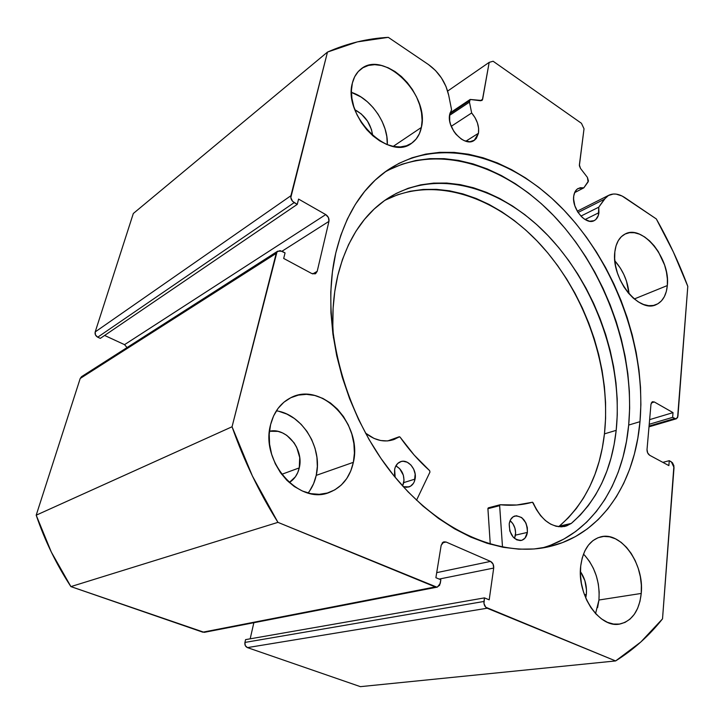 <?xml version="1.0" encoding="UTF-8"?>
<svg xmlns="http://www.w3.org/2000/svg" width="724" height="724" viewBox="0 0 724 724"><rect width="100%" height="100%" fill="white"/><g stroke="black" fill="none" stroke-linecap="round" stroke-linejoin="round"><path stroke-width="1.09" d="M449.532 115.406L469.478 102.138L469.442 100.736L449.803 113.84L469.442 100.736L470.157 99.478L480.609 100.754L482.392 99.948L489.18 62.364L493.107 61.241L581.462 123.315L584.024 128.8L579.372 165.724L580.467 168.366L587.399 177.38L588.467 180.991L583.825 187.833L574.621 192.638L583.825 187.833L580.196 187.724L577.119 189.163L574.901 192.032L573.734 196.068C574.25 192.421 575.716 189.896 578.114 188.484L583.825 187.833L588.114 181.905L587.399 177.38L580.467 168.366L579.381 164.873L584.024 128.8L581.462 123.315L493.107 61.241L489.18 62.364L447.649 91.079L489.18 62.364L482.646 99.224L481.894 100.509L470.184 99.45L469.478 102.138L449.532 115.406M478.464 133.27L474.247 140.347C464.908 147.705 446.31 128.175 449.704 114.311L451.568 109.713L449.704 114.311L449.704 120.872L450.545 124.401L453.785 131.27L456.039 134.329L461.387 139.117L464.265 140.664L469.867 141.75L474.573 140.121L476.356 138.356L478.464 133.27L478.609 128.302L477.433 122.944L475.044 117.677L471.659 112.971L469.478 102.138L471.659 112.971C477.062 119.505 479.333 126.275 478.464 133.27L465.822 141.225L478.464 133.27M277.645 251.21L81.55 376.67L80.21 378.471L36.2 515.189L232.051 426.762C243.907 460.545 259.201 492.42 277.944 522.357L70.898 586.603L51.323 552.077L36.2 515.189C44.807 540.566 56.372 564.367 70.898 586.603L202.801 632.188L435.269 586.929L204.24 632.351L70.898 586.603L277.944 522.357L435.269 586.929L437.359 587.11L440.273 583.408L440.853 579.77L435.884 577.707L441.169 545.308L443.821 541.833L446.065 542.014L442.183 542.937L446.065 542.014L490.528 561.399C492.836 562.72 493.895 564.946 493.696 568.059L439.178 579.073L493.696 568.059L489.198 599.843L484.474 597.879L483.958 601.463C483.75 604.676 484.827 606.929 487.171 608.223L247.436 647.609L245.282 645.6L244.929 642.423C244.585 644.921 245.418 646.65 247.436 647.609L360.389 686.651L615.617 660.94L360.389 686.651L247.436 647.609L487.171 608.223L615.617 660.94C633.591 649.69 649.229 635.663 662.523 618.857L674.026 467.523L671.356 461.831L669.257 460.69L668.876 465.604L649.736 455.315C647.899 454.057 646.994 452.129 647.021 449.532L650.976 404.227L652.505 401.72L654.324 401.974L651.301 402.924L654.324 401.974L673.012 412.626L672.641 417.35L674.696 418.517L676.415 418.771L677.926 416.246L687.8 286.351C679.031 263.011 668.533 240.54 656.315 218.938L625.056 197.761C618.948 193.742 613.445 192.955 608.558 195.389L604.269 199.299L578.069 212.485L604.269 199.299L598.766 207.182L580.901 216.096L598.766 207.182L598.929 212.675L585.064 219.526L598.929 212.675C598.431 216.494 596.911 219.11 594.359 220.539C586.114 225.779 571.544 208.63 573.734 196.068L573.607 199.109L574.829 205.707L577.833 212.114L582.15 217.327L584.594 219.227L589.571 221.245L594.042 220.693L595.861 219.472L598.35 215.381L598.766 207.182L606.097 197.163L608.26 195.552L613.337 194.023L616.16 194.113L622.07 196.005L656.315 218.938L673.356 251.988L687.8 286.351L677.592 417.63L675.845 418.852L672.641 417.35L673.012 412.626L654.324 401.974L652.107 401.92L650.976 404.227L647.021 449.532L647.672 452.934L649.736 455.315L668.876 465.604L669.257 460.69L672.469 462.754L673.917 465.84L662.523 618.857L640.831 641.989L615.617 660.94L485.714 607.219L483.976 603.554L484.474 597.879L489.198 599.843L493.696 568.059L493.062 564.05L490.528 561.399L446.065 542.014L442.943 542.24L441.169 545.308L435.884 577.707L440.853 579.77L439.631 585.282L436.934 587.182L277.944 522.357L252.404 476.012L232.051 426.762L277.011 251.789L280.098 250.622L285.066 252.911L283.681 258.441L311.745 273.527L315.166 273.853L317.202 271.319L328.949 221.363L328.434 217.571L325.737 214.585L298.578 199.091L297.256 204.367L292.587 201.326L290.804 197.598L327.483 52.083L357.357 41.883L388.299 37.349L428.499 64.581L435.486 70.5L441.459 77.975L445.984 86.455L448.708 95.278L451.568 109.713L448.708 95.278C445.749 82.464 439.016 72.228 428.499 64.581L388.299 37.349C367.312 38.508 347.04 43.413 327.483 52.083L290.903 195.724L95.197 331.927L133.316 213.499L327.483 52.083L133.316 213.499L95.197 331.927C94.717 334.189 95.568 335.945 97.731 337.194L95.459 334.95L95.197 331.927L290.903 195.724C290.487 198.539 291.582 200.838 294.179 202.62L297.256 204.367L100.31 338.38L97.731 337.194L294.179 202.62L97.731 337.194L100.31 338.38L297.256 204.367L298.578 199.091L325.737 214.585L124.546 344.651L104.609 335.447L124.546 344.651L325.737 214.585C328.243 216.313 329.32 218.576 328.949 221.363L317.202 271.319L312.741 273.934L317.202 271.319L315.664 273.6L311.745 273.527L283.681 258.441L285.066 252.911L281.917 251.21L277.672 251.192L276.215 253.373L232.051 426.762L36.2 515.189L80.21 378.471L81.722 376.561M541.507 548.104C591.689 534.547 623.355 484.293 628.685 425.06L639.989 421.667C634.839 481.949 602.73 532.991 551.67 546.032C501.931 559.199 435.911 531.208 388.643 469.071C341.384 407.051 320.479 318.288 335.764 253.065L332.406 272.007L330.778 291.989L330.94 312.777L332.922 334.117L336.714 355.737L342.307 377.367L349.62 398.716L358.57 419.513L369.041 439.459L380.896 458.319L393.956 475.849L408.055 491.831L422.988 506.085L438.563 518.456L454.563 528.828L470.79 537.118L487.053 543.271L503.144 547.29L518.9 549.172L534.149 548.973L548.747 546.738L562.566 542.575L575.471 536.574L587.39 528.855L598.223 519.551L607.916 508.791L616.405 496.718L623.663 483.478L629.663 469.206L634.387 454.057L637.826 438.165L639.989 421.667L640.885 404.707L640.523 387.412L638.948 369.919L636.161 352.344L632.215 334.814L627.147 317.447L620.984 300.37L613.78 283.69L605.581 267.527L596.44 251.979L586.422 237.173L575.58 223.2L563.987 210.177L551.715 198.213L538.837 187.407L525.443 177.869L511.615 169.678L497.469 162.954L483.089 157.778L468.609 154.23L454.129 152.393L439.794 152.339L425.739 154.112L412.101 157.769L399.014 163.334L386.652 170.801L375.159 180.158L364.679 191.38L355.357 204.385L347.348 219.082L340.778 235.363L335.764 253.065C345.077 215.254 362.281 187.67 387.376 170.294C440.364 134.537 512.854 156.158 564.349 210.557C615.97 265.283 646.251 348.687 639.989 421.667L628.685 425.06C635.075 354.38 606.712 273.817 557.462 219.689C508.284 165.914 438.563 142.103 384.924 172.041M595.562 613.563L598.947 600.015L641.238 593.445C639.265 610.685 632.206 620.866 620.052 623.979C599.87 628.912 576.675 595.019 580.729 565.887L580.431 574.422L581.363 583.218L583.472 591.906L586.693 600.142L590.884 607.572L595.879 613.907L601.463 618.875L607.409 622.305L613.481 624.052L619.418 624.079L625.011 622.405L630.025 619.111L634.287 614.35L637.645 608.323L639.989 601.255L641.238 593.445L641.355 585.164L640.351 576.729L638.269 568.431L635.183 560.584L631.201 553.453L626.477 547.308L621.165 542.366L615.463 538.819L609.572 536.81L603.707 536.421L598.096 537.697L592.947 540.611L588.467 545.072L584.838 550.919L582.223 557.951L580.729 565.887C582.983 549.923 589.535 540.285 600.377 536.973C620.902 530.728 644.532 563.815 641.238 593.445L598.947 600.015L599.173 592.015L598.286 583.861L596.323 575.861L593.354 568.286L589.49 561.408L584.874 555.489M308.116 493.017C312.053 487.967 314.75 482.084 316.225 475.369L353.366 462.328C350.099 477.044 342.307 486.981 329.99 492.148C299.781 506.004 259.979 461.74 270.595 424.635L269.228 434.192L269.572 444.183L271.627 454.192L275.31 463.822L280.469 472.654L286.894 480.329L294.306 486.528L302.397 491.026L310.822 493.65L319.257 494.32L327.357 493.026L334.805 489.867L341.339 484.98L346.724 478.582L350.778 470.935L353.366 462.328L354.407 453.097L353.882 443.559L351.828 434.074L348.316 424.961L343.475 416.562L337.474 409.16L330.515 403.033L322.841 398.408L314.732 395.467L306.478 394.345L298.388 395.105L290.758 397.748L283.908 402.209L278.107 408.327L273.6 415.902L270.595 424.635C273.853 412.065 280.441 403.168 290.369 397.947C321.266 380.67 362.742 424.228 353.366 462.328L316.225 475.369L317.338 466.473L316.922 457.297L314.994 448.183L311.637 439.45L306.967 431.395L301.148 424.327L294.387 418.49L286.912 414.11L278.993 411.35M667.329 285.555C666.379 295.184 662.704 301.519 656.333 304.56C639.156 313.827 610.875 278.387 614.848 251.825L614.676 258.558L615.554 265.735L617.445 273.057L620.287 280.224L623.961 286.957L628.305 292.958L633.156 298.007L638.315 301.899L643.555 304.487L648.686 305.682L653.5 305.447L657.808 303.818L661.465 300.867L664.333 296.722L666.306 291.555L667.329 285.555L667.374 278.966L666.442 272.034L664.578 264.993L658.333 251.644L654.188 245.807L649.546 240.83L644.577 236.902L639.464 234.16L634.396 232.73L629.554 232.676L625.138 234.015L621.319 236.712L618.251 240.685L616.061 245.789L614.848 251.825C615.961 242.993 619.346 237.083 625.02 234.078C642.469 223.988 670.623 258.812 667.329 285.555L634.278 298.976L667.329 285.555M421.377 127.442C419.938 134.32 416.762 139.524 411.847 143.071C389.603 161.932 342.687 115.768 352.371 83.079L351.43 90.355L351.891 98.256L353.755 106.482L356.959 114.682L361.348 122.528L366.76 129.687L372.969 135.886L379.702 140.863L386.688 144.438L393.657 146.474L400.327 146.927L406.436 145.786L411.766 143.126L416.128 139.062L419.368 133.768L421.377 127.442L422.101 120.338L421.513 112.718L419.658 104.853L416.59 97.034L412.427 89.523L407.313 82.617L401.44 76.545L395.005 71.54L388.236 67.803L381.394 65.477L374.715 64.671L368.471 65.431L362.905 67.748L358.244 71.567L354.679 76.735L352.371 83.079C353.801 77.296 356.489 72.762 360.434 69.495C383.123 48.87 429.947 94.627 421.377 127.442L393.204 146.393L421.377 127.442M299.265 467.894C297.718 474.446 294.378 479.333 289.247 482.555L295.401 476.781L297.736 472.609L299.265 467.894L281.699 474.338L299.265 467.894C304.143 449.296 286.252 427.079 269.464 431.26L277.998 431.377L282.514 432.907L286.804 435.377L294.025 442.726L296.704 447.341L299.718 457.568L299.265 467.894M586.34 594.458L585.743 598.033L586.34 594.458L584.449 594.766L586.34 594.458C587.019 586.015 585.037 578.386 580.395 571.562L584.883 580.657L586.494 589.897L586.34 594.458M244.929 642.423L245.572 639.627L484.474 597.879L245.572 639.627L244.929 642.423L483.958 601.463L244.929 642.423M250.178 638.83L253.843 622.731L250.178 638.83M127.035 347.565L124.546 344.651L127.035 347.565M80.21 378.471L276.215 253.373L80.21 378.471M354.869 109.749C365.086 115.342 371.023 123.967 372.67 135.623L371.475 129.524L367.475 121.08L361.33 113.994L354.869 109.749M387.304 144.673L386.824 136.574L385.068 128.972L382.118 121.415L378.091 114.202L373.113 107.568L367.376 101.776L361.068 97.025L351.412 92.373C371.077 98.419 388.517 124.039 387.304 144.673M629.038 293.808L626.477 281.138L623.835 274.477L620.423 268.215L614.848 260.848C623.102 270.324 627.835 281.31 629.038 293.808M309.564 491.053L313.61 483.668L316.225 475.369C322.868 447.93 302.306 414.345 276.369 410.834M597.608 607.572L598.947 600.015C600.078 581.716 594.92 566.394 583.49 554.059M480.383 100.717L482.646 99.224L480.383 100.717M281.989 251.246L328.949 221.363L281.989 251.246M669.257 460.69L662.858 462.365L669.257 460.69M673.012 412.626L649.627 419.639L673.012 412.626M672.641 417.35L649.229 424.282L672.641 417.35M674.696 418.517L649.066 426.065L674.696 418.517M490.528 561.399L436.708 572.648L490.528 561.399M550.964 545.036L563.869 539.072L575.788 531.407L586.63 522.167L596.341 511.488L604.866 499.515L612.16 486.374L618.206 472.22L622.975 457.188L626.468 441.423L628.685 425.06L629.645 408.236L629.355 391.087L627.844 373.738L625.129 356.317L621.255 338.941L616.242 321.728L610.151 304.804L603.011 288.279L594.884 272.269L585.816 256.875L575.861 242.214L565.082 228.395L553.552 215.526L541.335 203.697L528.511 193.027L515.18 183.615L501.406 175.552L487.306 168.945L472.98 163.868L458.545 160.411L444.12 158.656L429.83 158.665L415.802 160.493L402.2 164.185L389.15 169.751M451.233 126.32L471.659 112.971L451.233 126.32M499.931 504.845L488.365 507.832L487.913 508.447L499.641 505.388L502.51 547.172L499.632 505.66L487.904 508.71L499.641 505.388L487.913 508.447L490.266 544.249L487.904 508.71L488.429 507.814M527.389 532.411C526.683 536.683 524.737 539.326 521.561 540.348C513.497 540.176 509.388 534.656 509.225 523.787L509.814 531.018L513.307 537.28L516.683 539.814L520.294 540.557L522.013 540.213L524.972 538.158L527.389 532.411L527.325 527.642L525.905 522.963L521.742 517.588L516.42 515.732L513.108 516.827L510.574 519.651L509.225 523.787C509.949 519.624 511.841 517.017 514.9 515.986C523 516.022 527.163 521.497 527.389 532.411L515.479 535.136L527.389 532.411M514.547 538.457L515.633 532.81L514.891 528.049L512.882 523.724L510.094 520.628C514.221 524.348 516.013 529.181 515.479 535.136L514.547 538.457M415.069 479.08C414.237 483.044 412.255 485.641 409.123 486.881L403.268 486.7L406.68 487.324L410.49 486.238L413.431 483.342L414.436 481.342L415.16 474.111L413.703 469.17L410.915 464.998L407.205 462.22L403.132 461.26L401.15 461.523L397.684 463.487L395.295 467.116L394.634 469.378L394.508 474.401L395.159 477.324L394.634 469.378C395.467 465.559 397.386 463.016 400.372 461.776C407.82 458.473 417.214 469.595 415.069 479.08L403.775 482.6L415.069 479.08M402.616 485.985L404.019 480.184L403.349 475.188L399.675 468.672L395.874 465.876C401.911 469.451 404.544 475.025 403.775 482.6L402.616 485.985M616.187 430.355C611.807 470.048 596.82 501.099 571.227 523.488L580.268 515.072L588.377 505.515L595.544 494.935L601.707 483.442L606.875 471.125L611.011 458.102L614.115 444.473L616.187 430.355L604.449 433.866L616.187 430.355L617.273 414.78L617.192 398.879L615.961 382.77L613.599 366.579L610.151 350.416L605.635 334.407L600.087 318.651L593.571 303.266L586.114 288.351L577.761 274.025L568.593 260.378L558.638 247.527L547.987 235.562L536.692 224.585L524.837 214.684L512.492 205.969L499.759 198.521L486.718 192.43L473.478 187.769L460.138 184.62L446.808 183.054L433.613 183.109L420.68 184.855L408.137 188.303L396.118 193.489L384.752 200.403L374.181 209.028L364.543 219.318L355.964 231.218L348.57 244.631L342.479 259.445L337.791 275.527C346.787 240.223 363.276 214.612 387.259 198.693C436.147 167.072 502.366 186.864 549.226 236.866C596.187 287.138 623.102 363.801 616.187 430.355M385.783 199.905L397.775 194.711L410.282 191.236L423.178 189.453L436.328 189.335L449.604 190.828L462.898 193.896L476.093 198.457L489.08 204.44L501.759 211.779L514.04 220.368L525.841 230.132L537.072 240.974L547.67 252.794L557.552 265.509L566.666 279.002L574.947 293.184L582.34 307.944L588.793 323.176L594.268 338.778L598.721 354.642L602.106 370.652L604.404 386.697L605.572 402.662L605.59 418.427L604.449 433.866L602.323 447.866L599.173 461.378L594.992 474.283L589.798 486.501L583.598 497.904L576.413 508.393L568.277 517.868L559.299 526.167C584.874 503.949 599.924 473.179 604.449 433.866C611.427 369.62 586.431 295.817 541.878 246.124C497.379 196.72 433.947 174.683 384.516 200.566M429.956 472.084L416.526 500.23L429.956 472.084L429.631 470.645C418.879 461.043 409.042 449.885 400.119 437.187L414.182 455.079L429.631 470.645L429.956 472.084M333.465 337.972C331.782 315.655 333.23 294.84 337.791 275.527L334.769 291.528L333.103 308.343L332.832 325.8L333.465 337.972M387.901 440.889L399.033 436.853L394.598 439.26C385.023 442.807 375.322 440.753 365.484 433.088L374.073 438.445L380.697 440.527L387.25 440.934L393.449 439.685L399.585 436.78L400.119 437.187L399.15 436.789L388.1 440.78M499.641 505.388L500.302 504.755L516.746 504.999L532.538 502.239L536.475 509.678L540.611 515.66L545.407 520.547L550.647 524.131L556.086 526.258L561.48 526.846L566.593 525.896L571.209 523.452L565.408 526.258C552.122 528.357 541.38 520.565 533.181 502.872L532.285 502.248C522.221 505.071 511.56 505.904 500.302 504.755L499.641 505.388M387.937 440.862L399.15 436.789M528.737 503.153L532.285 502.248L528.737 503.153M559.218 526.185L571.209 523.452L558.457 526.71M618.332 624.206L620.052 623.979M326.995 493.125L329.99 492.148M655.464 304.904L656.333 304.56M410.933 143.678L411.847 143.071M437.061 587.164L204.62 632.278M649.003 426.825L676.279 418.807M551.67 546.032L542.946 547.878M608.558 195.389L577.272 211.182M450.047 112.908L470.184 99.45M521.561 540.348L521.027 540.466M409.123 486.881L408.472 487.071M392.788 439.902L394.598 439.26M564.023 526.574L565.408 526.258M488.365 507.832L500.067 504.773"/></g></svg>
